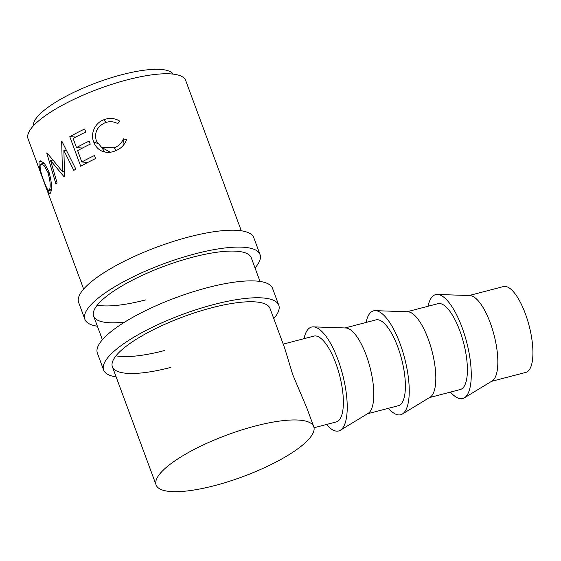 <?xml version="1.0" encoding="UTF-8"?>
<svg xmlns="http://www.w3.org/2000/svg" width="561" height="561" viewBox="0 0 561 561"><rect width="100%" height="100%" fill="white"/><g stroke="black" fill="none" stroke-linecap="round" stroke-linejoin="round"><path stroke-width="0.84" d="M97.39 326.229A93.371 24.768 -20.3 0 1 84.886 319.342A93.371 24.768 -20.3 0 1 195.025 253.86A93.371 24.768 -20.3 0 1 260.031 254.554A93.371 24.768 -20.3 0 1 255.024 267.92M84.886 319.342L78.638 302.456A93.371 24.768 -20.3 0 1 188.776 236.973A93.371 24.768 -20.3 0 1 253.782 237.668L260.031 254.554M124.717 322.084A84.038 22.293 -20.3 0 1 93.645 316.102A84.038 22.293 -20.3 0 1 192.767 257.169A84.038 22.293 -20.3 0 1 251.272 257.794L260.024 281.447M145.902 299.84A84.038 22.293 -20.3 0 1 97.235 305.177M116.127 376.894A93.371 24.768 -20.3 0 1 103.624 370.008A93.371 24.768 -20.3 0 1 213.762 304.525A93.371 24.768 -20.3 0 1 278.775 305.219A93.371 24.768 -20.3 0 1 273.761 318.585M103.624 370.008L97.376 353.121A93.371 24.768 -20.3 0 1 207.521 287.639A93.371 24.768 -20.3 0 1 272.527 288.333L278.775 305.219M170.888 367.392A84.038 22.293 -20.3 0 1 112.382 366.768A84.038 22.293 -20.3 0 1 211.511 307.835A84.038 22.293 -20.3 0 1 270.016 308.459L284.672 348.072L292.702 374.566L306.895 408.163L313.746 426.669A84.038 22.293 -20.3 0 1 214.618 485.602A84.038 22.293 -20.3 0 1 156.112 484.977A84.038 22.293 -20.3 0 1 255.234 426.044A84.038 22.293 -20.3 0 1 313.746 426.669M164.646 350.506A84.038 22.293 -20.3 0 1 115.973 355.842M464.396 397.819L492.165 380.961A44.354 14.951 -104.6 0 0 490.279 322.926A44.354 14.951 -104.6 0 0 469.852 295.57L437.377 294.448A53.688 18.099 75.4 0 1 462.11 327.568A53.688 18.099 75.4 0 1 464.396 397.819A53.688 18.099 75.4 0 1 450.483 392.083M491.499 381.361L525.867 372.385A44.354 14.951 -104.6 0 0 525.369 313.753A44.354 14.951 -104.6 0 0 503.434 286.559L469.073 295.542M402.377 414.025L430.154 397.167A44.354 14.951 -104.6 0 0 428.26 339.132A44.354 14.951 -104.6 0 0 407.833 311.776L375.365 310.661A53.688 18.099 75.4 0 1 400.098 343.774A53.688 18.099 75.4 0 1 402.377 414.025A53.688 18.099 75.4 0 1 388.464 408.289M407.055 311.748L437.917 303.683A44.354 14.951 75.4 0 1 459.852 330.878A44.354 14.951 75.4 0 1 460.35 389.502L429.488 397.574M340.366 430.238L368.135 413.373A44.354 14.951 -104.6 0 0 366.249 355.344A44.354 14.951 -104.6 0 0 345.821 327.982L313.347 326.867A53.688 18.099 75.4 0 1 338.08 359.987A53.688 18.099 75.4 0 1 340.366 430.238A53.688 18.099 75.4 0 1 326.453 424.502M345.043 327.961L375.905 319.889A44.354 14.951 75.4 0 1 397.84 347.084A44.354 14.951 75.4 0 1 398.338 405.715L367.469 413.78M33.387 125.839A74.697 19.817 -20.3 0 1 121.793 74.718A74.697 19.817 -20.3 0 1 173.209 74.115M119.563 121.036L117.803 123.651C113.666 121.358 109.353 121.099 104.858 122.859C97.011 126.695 94.171 132.719 96.338 140.923L101.541 147.333L114.297 147.795C118.673 146.049 121.709 143.048 123.406 138.805L126.477 139.724C124.577 145.011 120.896 148.707 115.44 150.818C110.482 152.901 105.749 152.887 101.239 150.783C97.628 148.854 95.111 145.895 93.68 141.898C90.188 133.658 95.047 122.719 103.904 119.759C109.402 117.607 114.619 118.034 119.563 121.036M64.242 176.974A84.038 22.293 -20.3 0 1 64.606 176.701L63.877 150.46L73.828 170.39A84.038 22.293 -20.3 0 1 75.861 169.134L61.955 141.435A84.038 22.293 -20.3 0 0 61.668 141.617L62.446 171.54L46.921 152.774A84.038 22.293 -20.3 0 0 46.745 152.943L55.974 184.176A84.038 22.293 -20.3 0 1 57.117 183.026L50.539 160.481L64.242 176.974M69.795 136.723A84.038 22.293 -20.3 0 1 84.655 128.995L85.777 132.024A84.038 22.293 -20.3 0 0 73.14 138.504L76.506 147.599A84.038 22.293 -20.3 0 1 89.136 141.12L90.258 144.149A84.038 22.293 -20.3 0 0 77.628 150.629L81.836 161.996A84.038 22.293 -20.3 0 1 94.465 155.516L95.587 158.546A84.038 22.293 -20.3 0 0 80.728 166.273L69.795 136.723L75.854 137.031M39.088 161.856L40.168 160.748L44.347 163.244L48.765 171.294C51.626 181.196 52.243 188.377 50.616 192.837L49.866 193.811L47.552 190.824L44.27 182.493C40.35 172.879 38.625 166 39.088 161.856L41.78 161.049M83.652 289.09L28.05 138.784A84.038 22.293 -20.3 0 1 127.179 79.851A84.038 22.293 -20.3 0 1 185.684 80.475L241.286 230.781M283.207 344.117L313.887 336.102A44.354 14.951 75.4 0 1 335.822 363.29A44.354 14.951 75.4 0 1 336.32 421.921L314.034 427.748M101.541 147.333L110.244 152.22M114.297 147.795L116.253 150.481M123.665 144.948L124.002 143.854L124.367 144.016M123.406 138.805L124.002 143.854M104.907 152.08L101.436 147.27M93.68 141.898L97.572 143.462M103.904 119.759L105.896 122.494M52.727 160.081L50.539 160.481M66.401 150.327L63.877 150.46M62.04 141.596L61.668 141.617M64.354 171.301L62.446 171.54M76.506 147.599L82.39 148.076M81.836 161.996L87.712 162.473M51.346 189.288L49.48 189.849C50.799 186.343 50.259 180.516 47.867 172.374L44.298 165.839L41.044 164.008L40.231 164.843C39.719 168.202 41.023 173.819 44.144 181.701L46.865 188.356L48.842 190.663L49.48 189.849M49.045 172.087L47.867 172.374M304.02 338.676A53.688 18.099 75.4 0 1 313.347 326.867M366.038 322.47A53.688 18.099 75.4 0 1 375.365 310.661M428.05 306.264A53.688 18.099 75.4 0 1 437.377 294.448M156.112 484.977L112.382 366.768M102.39 339.756L93.645 316.102M51.282 189.899L48.842 190.663M44.228 163.111L41.044 164.008"/></g></svg>
